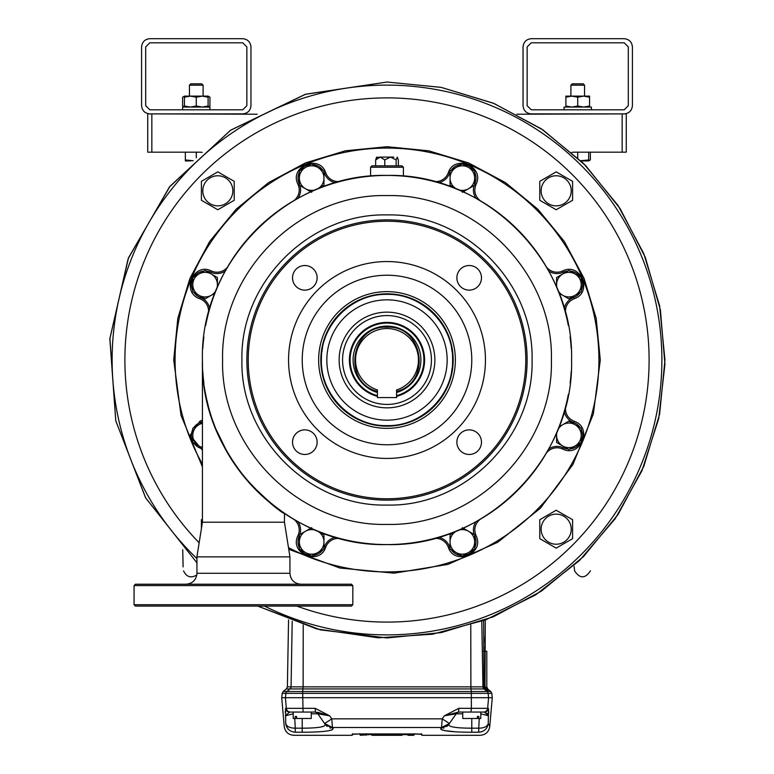 <?xml version="1.0" encoding="UTF-8"?>
<svg xmlns="http://www.w3.org/2000/svg" width="774" height="774" viewBox="0 0 774 774"><rect width="100%" height="100%" fill="white"/><g stroke="black" fill="none" stroke-linecap="round" stroke-linejoin="round"><path stroke-width="1.16" d="M296.839 606.1A262.096 262.096 0 0 0 640.475 293.307A262.096 262.096 0 0 0 258.013 131.832A262.096 262.096 0 0 0 199.16 542.787M387 82.044L305.237 94.341L230.7 130.148L169.999 186.302L128.503 257.819L109.889 338.383L115.79 420.863L145.696 497.953L196.954 562.833L145.531 497.672L115.771 420.766L109.85 338.818L128.174 258.651L169.429 187.008L230.42 130.342L305.72 94.196L387 82.044L441.228 87.385L493.367 103.203L541.423 128.881L583.548 163.449L618.116 205.574L643.794 253.63L659.612 305.769L664.953 359.997L659.612 414.225L643.794 466.364L618.116 514.42L583.548 556.545L541.423 591.113L493.367 616.791L441.228 632.61L387 637.95L320.465 629.872L257.79 606.1L316.789 628.943L378.273 637.815L432.463 634.216L485.917 619.751L535.647 594.867L579.339 560.676L615.204 518.696L641.956 470.718L658.703 418.618L664.924 364.361L660.406 309.939L645.303 257.345L620.071 208.545L585.541 165.462L542.951 129.916L494.035 103.484L441.054 87.346L387 82.044M387 404.434A44.437 44.437 0 0 1 348.523 337.783A44.437 44.437 0 0 1 425.477 337.783A44.437 44.437 0 0 1 387 404.434A44.437 44.437 0 0 1 342.563 359.997A44.437 44.437 0 0 1 387 315.56M377.431 396.356A37.597 37.597 0 0 1 356.166 338.48A37.597 37.597 0 0 1 417.834 338.48A37.597 37.597 0 0 1 396.569 396.356M377.431 395.649A36.92 36.92 0 0 1 356.766 338.818A36.92 36.92 0 0 1 417.234 338.818A36.92 36.92 0 0 1 396.569 395.649M377.431 391.383C341.992 382.743 350.583 325.109 387 327.179C423.417 325.109 432.008 382.743 396.569 391.383M396.569 397.594L377.431 397.594L377.431 389.951A31.444 31.444 0 0 1 361.526 341.557A31.444 31.444 0 0 1 412.474 341.557A31.444 31.444 0 0 1 396.569 389.951L396.569 397.594M434.853 359.997A47.853 47.853 0 0 1 363.074 401.435A47.853 47.853 0 0 1 363.074 318.559A47.853 47.853 0 0 1 434.853 359.997M571.802 152.372A21.875 21.875 0 0 1 574.685 152.178L622.161 152.178L622.161 113.894L516.8 114.213M622.161 113.894L626.263 113.894L626.263 152.178L622.161 152.178M151.839 152.178L147.737 152.178L147.737 113.894L151.839 113.894L151.839 152.178L199.315 152.178A21.875 21.875 0 0 1 202.198 152.372M257.2 114.213L151.839 113.894M626.263 113.894L626.263 152.178M183.554 570.854L183.564 570.864C186.486 577.056 190.907 578.43 196.828 574.976M574.569 570.806L574.589 570.864C579.871 578.807 585.154 578.797 590.436 570.864L590.456 570.806M303.224 625.024L303.118 686.857L470.882 686.857L470.989 688.937L286.37 688.937L283.178 691.521L286.864 691.521L290.047 688.937A2.738 2.728 -90 0 0 291.063 686.857L303.118 686.857L302.682 691.521L471.318 691.521L470.989 688.937L483.953 688.937A2.738 2.728 90 0 1 482.937 686.857L483.982 686.857L483.644 620.603M487.784 690.989L487.794 690.998C487.823 688.454 487.823 688.454 487.823 690.998L484.988 688.937L485.288 619.984M485.037 636.789L485.037 642.778M485.046 646.677L485.075 651.234L486.807 651.253L486.807 688.87C486.807 686.451 486.807 686.451 486.807 688.87C486.807 686.451 486.807 686.451 486.807 688.87L486.807 651.253M485.588 687.138L487.823 690.998M294.768 718.485L295.252 728.179C289.853 728.111 286.67 726.554 285.732 723.526C283.758 727.579 283.758 727.579 285.732 723.526L285.548 708.316L315.124 708.316L329.637 715.805L331.804 718.852L442.196 718.852L444.363 715.805L458.876 708.316L471.366 708.316L471.318 691.521L490.822 691.521L491.819 693.359L492.274 697.703L281.726 697.703L282.181 693.359L283.178 691.521M478.835 716.434L477.384 716.434L478.835 716.434L478.835 718.485L480.789 718.485L480.789 712.061L484.379 712.061L470.95 712.061L471.366 708.316L487.659 708.316L488.588 697.703L488.133 693.359L282.181 693.359M285.287 711.229L285.287 712.622M488.704 713.415L488.713 712.583M488.713 711.229L488.713 710.745M480.838 713.812L488.655 715.805L484.379 712.061A4.102 4.093 -90 0 0 488.452 708.316L488.268 723.526C490.242 727.579 490.242 727.579 488.268 723.526C487.33 726.554 484.147 728.111 478.748 728.179L479.232 718.485M489.11 725.248L488.268 723.526C487.32 728.856 484.147 731.749 478.748 732.223C480.702 736.326 480.702 736.326 478.748 732.223L471.772 732.223C451.542 732.175 441.238 730.927 440.861 728.498L441.557 727.502L332.443 727.502L333.139 728.498C332.772 730.927 322.468 732.175 302.228 732.223L295.252 732.223C293.298 736.326 293.298 736.326 295.252 732.223C289.853 731.749 286.68 728.856 285.732 723.526M293.211 713.812L285.345 715.805L289.621 712.061L293.211 712.061L289.621 712.061L285.345 715.805M305.73 728.15L302.228 728.179C317.659 728.15 325.341 726.921 325.303 724.503L317.814 713.802L324.606 723.506L317.814 713.802L311.254 713.802M327.112 726.428L324.606 723.506L332.443 727.502L331.804 718.852L324.606 723.506L325.303 724.503L333.139 728.498M281.726 697.703L284.252 726.563C285.18 731.933 288.354 734.845 293.781 735.3L293.888 735.087M313.528 732.03L315.695 731.943M331.456 730.134L331.969 729.959M440.745 729.002L441.248 729.572M442.031 729.959L442.544 730.134M444.431 730.617L455.102 731.778M462.272 732.088L468.009 732.204M293.781 735.3L352.131 735.3L352.131 734.342L359.658 733.936L414.342 733.936L421.869 734.342L421.869 735.3L480.219 735.3C485.646 734.845 488.82 731.933 489.748 726.563L492.274 697.703M315.124 708.316L315.482 712.061L329.637 715.805L317.814 713.802A4.102 4.102 0 0 0 314.457 712.061M318.153 727.434L316.402 727.618M310.161 728.024L309.126 728.063M287.193 727.792L286.177 725.635M442.196 718.852L441.557 727.502L449.394 723.506L442.196 718.852M456.147 713.802L448.697 724.503L456.186 713.802L444.363 715.805L458.518 712.061L462.746 712.061L462.746 718.485L478.835 718.485M448.543 724.851L448.697 724.503C448.668 726.921 456.35 728.15 471.772 728.179L471.772 718.485M330.498 728.16L329.937 727.986M446.888 726.428L448.697 724.503L440.861 728.498M319.323 714.034L319.846 714.121M320.281 714.189L320.833 714.286M445.611 726.651L446.434 726.225M481.467 731.817L480.915 731.962M443.502 728.16L444.063 727.986M315.482 712.061L289.621 712.061A4.102 4.093 90 0 1 285.548 708.316M295.165 716.434L296.616 716.434L295.165 716.434L295.165 718.485L293.211 718.485L293.211 712.061M296.616 716.434L296.616 718.485L311.254 718.485L311.254 712.061M295.165 718.485L296.616 718.485M488.249 714.615L486.662 713.048M462.746 713.802L456.186 713.802A4.102 4.102 0 0 1 459.543 712.061L458.518 712.061L458.876 708.316M480.789 712.061L458.518 712.061M477.384 716.434L477.384 718.485M329.637 715.805L317.669 712.303M421.869 735.3L421.182 734.187M352.818 734.187L353.457 734.129M371.781 734.342L371.307 733.936L371.307 734.565M359.658 733.704L360.336 735.3L359.658 733.936L414.342 733.936L414.342 734.613L414.342 733.936L421.559 734.255L421.182 733.665M366.653 733.955L366.653 734.613L366.653 733.955L371.307 733.955M360.336 735.3L371.307 734.468L371.984 735.3L402.016 735.3L396.375 735.3L395.698 734.613M365.976 735.3L366.653 733.704M395.698 734.478L396.375 735.165M402.693 734.478L402.016 735.165M396.317 735.29L390.367 735.3L391.044 734.613M390.425 735.29L391.044 734.478M378.302 734.613L377.625 735.3L378.302 734.574L377.625 735.242L384.726 735.242L384.049 734.574L384.726 735.3L384.049 734.613M402.016 734.632L402.693 733.975L402.016 734.632L408.024 734.632L407.347 733.975L408.024 735.3L413.664 735.3L414.342 733.704L413.664 734.381L371.984 734.381L371.984 735.029L402.016 734.632M402.693 734.362L402.016 735.029L402.693 734.362M371.307 734.362L371.984 735.029L371.307 734.362M371.307 733.704L371.984 734.381M378.302 734.178L377.625 734.855L378.302 733.975L377.625 734.632L396.375 734.632L395.698 733.975L396.375 734.855L395.698 734.178M474.646 547.847A13.671 13.671 0 0 0 474.762 536.179A14.716 14.716 0 0 1 474.646 535.918M474.104 534.476A14.716 14.716 0 0 1 476 521.705L480.064 519.402C474.936 523.863 473.582 529.261 476.01 535.608C485.23 553.545 454.396 566.326 448.243 547.112A13.342 13.342 0 0 0 433.914 538.52L438.413 537.282A14.716 14.716 0 0 1 449.52 546.638A13.671 13.671 0 0 0 450.042 547.847M451.029 549.569A13.671 13.671 0 0 0 461.352 555.529M463.336 555.529A13.671 13.671 0 0 0 473.659 549.569M476 521.705A184.589 184.589 0 0 1 463.142 528.149M456.824 530.867A184.589 184.589 0 0 1 438.413 537.282M317.176 530.867A184.589 184.589 0 0 0 335.587 537.282L340.086 538.52A13.342 13.342 0 0 0 325.757 547.112C319.604 566.326 288.77 553.545 297.99 535.608A13.342 13.342 0 0 0 293.936 519.402L298 521.705A184.589 184.589 0 0 0 310.858 528.149M299.354 535.918A14.716 14.716 0 0 1 299.238 536.179A13.671 13.671 0 0 0 299.354 547.847M300.341 549.569A13.671 13.671 0 0 0 310.664 555.529M312.648 555.529A13.671 13.671 0 0 0 322.971 549.569M323.958 547.847A13.671 13.671 0 0 0 324.48 546.638A14.716 14.716 0 0 1 335.587 537.282M298 521.705A14.716 14.716 0 0 1 299.896 534.476M580.21 427.664A13.671 13.671 0 0 0 573.64 422.517A14.716 14.716 0 0 1 564.285 411.41L565.523 406.911C565.049 413.684 567.913 418.463 574.115 421.24C593.319 427.393 580.548 458.227 562.611 449.007A13.342 13.342 0 0 0 546.405 453.061L548.708 448.997A14.716 14.716 0 0 1 563.182 447.759A13.671 13.671 0 0 0 567.903 448.978M569.887 448.978A13.671 13.671 0 0 0 580.21 443.018M581.197 441.296A13.671 13.671 0 0 0 581.197 429.377M548.708 448.997A184.589 184.589 0 0 0 556.593 432.879L556.593 442.447L568.89 449.549L581.197 442.447L581.197 428.235L568.89 421.133L559.06 426.813A184.589 184.589 0 0 0 564.285 411.41M202.42 450.139L190.065 435.336L199.886 421.24A13.342 13.342 0 0 0 202.42 419.972M202.42 421.569A14.716 14.716 0 0 1 200.36 422.517A13.671 13.671 0 0 0 193.79 427.664M192.803 429.377A13.671 13.671 0 0 0 192.803 441.296M193.79 443.018A13.671 13.671 0 0 0 202.42 448.746M217.407 287.144L217.407 277.547L205.11 270.445L192.803 277.547L192.803 291.759L205.11 298.861L214.94 293.182A184.589 184.589 0 0 0 209.715 308.584L208.477 313.083A13.342 13.342 0 0 0 199.886 298.754C180.681 292.601 193.452 261.767 211.389 270.987A13.342 13.342 0 0 0 227.595 266.933L225.292 270.997A184.589 184.589 0 0 0 217.407 287.115M225.292 270.997A14.716 14.716 0 0 1 210.818 272.235A13.671 13.671 0 0 0 206.097 271.016M204.113 271.016A13.671 13.671 0 0 0 193.79 276.976M192.803 278.698A13.671 13.671 0 0 0 192.803 290.618M193.79 292.33A13.671 13.671 0 0 0 200.36 297.477A14.716 14.716 0 0 1 209.715 308.584M299.896 185.518A14.716 14.716 0 0 1 298 198.289L293.936 200.592A13.342 13.342 0 0 0 297.99 184.386C288.77 166.449 319.604 153.678 325.757 172.883A13.342 13.342 0 0 0 340.086 181.474L335.587 182.712A14.716 14.716 0 0 1 324.48 173.357A13.671 13.671 0 0 0 323.958 172.147M298 198.289A184.589 184.589 0 0 1 310.858 191.846M317.176 189.127A184.589 184.589 0 0 1 335.587 182.712M322.971 170.425A13.671 13.671 0 0 0 312.648 164.465M310.664 164.465A13.671 13.671 0 0 0 300.341 170.425M299.354 172.147A13.671 13.671 0 0 0 299.238 183.815A14.716 14.716 0 0 1 299.354 184.077M456.824 189.127A184.589 184.589 0 0 0 438.413 182.712L433.914 181.474A13.342 13.342 0 0 0 448.243 172.883C454.396 153.678 485.23 166.449 476.01 184.386C473.582 190.733 474.936 196.132 480.064 200.592L476 198.289A14.716 14.716 0 0 1 474.104 185.518M474.646 184.077A14.716 14.716 0 0 1 474.762 183.815A13.671 13.671 0 0 0 474.646 172.147M473.659 170.425A13.671 13.671 0 0 0 463.336 164.465M461.352 164.465A13.671 13.671 0 0 0 451.029 170.425M450.042 172.147A13.671 13.671 0 0 0 449.52 173.357A14.716 14.716 0 0 1 438.413 182.712M476 198.289A184.589 184.589 0 0 0 463.142 191.846M567.903 271.016A13.671 13.671 0 0 0 563.182 272.235A14.716 14.716 0 0 1 548.708 270.997L546.405 266.933A13.342 13.342 0 0 0 562.611 270.987C580.548 261.767 593.319 292.601 574.115 298.754C567.913 301.531 565.049 306.311 565.523 313.083L564.285 308.584A14.716 14.716 0 0 1 573.64 297.477A13.671 13.671 0 0 0 580.21 292.33M581.197 290.618A13.671 13.671 0 0 0 581.197 278.698M580.21 276.976A13.671 13.671 0 0 0 569.887 271.016M542.864 261.128A184.58 184.58 0 0 1 556.593 287.115M556.593 287.144L556.593 284.658A12.307 12.307 0 0 1 575.043 273.996A12.307 12.307 0 0 1 575.043 295.31A12.307 12.307 0 0 1 562.737 295.31L568.89 298.861L581.197 291.759L581.197 277.547L568.89 270.445L556.593 277.547L556.593 284.658A12.307 12.307 0 0 0 562.737 295.31L559.06 293.182A184.589 184.589 0 0 1 564.285 308.584M189.437 85.188L190.801 83.815L201.743 83.815L203.107 85.188L189.437 85.188L189.437 96.121M203.107 85.188L203.107 96.121L203.107 85.188L201.743 83.815M193.21 160.731L185.334 159.957L185.334 160.934L190.801 160.934M196.277 152.178L196.277 157.799M185.334 152.178L185.334 159.957M202.42 422.681L192.803 428.235L192.803 442.447L202.42 448.001M202.42 447.353A12.307 12.307 0 0 1 202.42 423.33M182.596 109.792L182.596 107.064L209.948 107.064L209.948 109.792L209.948 107.064M572.596 538.656L572.596 519.712L556.187 510.24L539.778 519.712L539.778 538.656L556.187 548.127L572.596 538.656M541.142 529.184A15.035 15.035 0 0 0 563.704 542.206A15.035 15.035 0 0 0 563.704 516.161A15.035 15.035 0 0 0 541.142 529.184M531.245 38.7C526.291 39.222 523.563 41.96 523.04 46.904L523.04 105.69C523.563 110.643 526.291 113.372 531.245 113.894L624.212 113.894C629.156 113.372 631.894 110.643 632.416 105.69L632.416 46.904C631.894 41.96 629.156 39.222 624.212 38.7L531.245 38.7M531.245 42.802L527.142 46.904L527.142 105.69L531.245 109.792L624.212 109.792L628.314 105.69L628.314 46.904L624.212 42.802L531.245 42.802M208.109 106.822L209.164 106.415M184.435 96.363L183.38 96.769M184.435 97.185L184.435 107.064L182.596 105.999L182.596 97.185L184.435 96.121L202.188 96.121L196.277 97.185L190.356 96.121L184.435 97.185L184.435 96.121M184.435 105.999L190.356 107.064L196.277 105.999L202.188 107.064L208.109 105.999L208.109 107.064L209.948 105.999L209.948 97.185L208.109 96.363M182.596 105.999L184.435 106.822M570.893 85.188L572.257 83.815L583.199 83.815L584.564 85.188L570.893 85.188L570.893 96.121M584.564 85.188L584.564 96.121L584.564 85.188L583.199 83.815M577.723 152.178L577.723 157.799M588.666 152.178L588.666 159.957L580.79 160.731M580.993 160.934L588.666 160.934L588.666 159.957M211.263 273.996A12.307 12.307 0 0 1 211.263 295.31A12.307 12.307 0 0 1 192.803 284.658A12.307 12.307 0 0 1 211.263 273.996M456.902 530.829L450.042 534.786L450.042 548.998L462.339 556.1L474.646 548.998L474.646 534.786L462.339 527.684M468.493 531.235A12.307 12.307 0 0 1 468.493 552.549A12.307 12.307 0 0 1 450.042 541.887A12.307 12.307 0 0 1 468.493 531.235M234.222 200.282L234.222 181.339L217.813 171.867L201.404 181.339L201.404 200.282L217.813 209.754L234.222 200.282M202.778 190.81A15.035 15.035 0 0 0 225.331 203.833A15.035 15.035 0 0 0 225.331 177.788A15.035 15.035 0 0 0 202.778 190.81M149.788 38.7C144.844 39.222 142.106 41.96 141.584 46.904L141.584 105.69C142.106 110.643 144.844 113.372 149.788 113.894L242.755 113.894C247.709 113.372 250.437 110.643 250.96 105.69L250.96 46.904C250.437 41.96 247.709 39.222 242.755 38.7L149.788 38.7M149.788 42.802L145.686 46.904L145.686 105.69L149.788 109.792L242.755 109.792L246.858 105.69L246.858 46.904L242.755 42.802L149.788 42.802M243.442 556.874L196.925 556.874L202.42 522.218L284.455 522.218L289.95 556.874L243.442 556.874M226.056 450.352L220.58 439.826M219.826 438.229L218.2 434.669M216.855 431.534L216.014 429.502M214.911 426.735L215.917 429.27M215.559 428.38L214.117 424.645M212.947 421.414L212.521 420.195M211.873 418.279L215.23 427.558M203.775 382.259L203.688 381.572M203.214 377.035L203.156 376.416M202.943 373.765L202.778 371.414M202.507 365.57L202.42 359.997C201.985 404.541 217.881 445.814 250.108 483.798C271.055 503.777 282.384 513.588 284.087 513.22C275.738 508.963 262.192 496.56 243.442 476.01M284.455 522.218L284.455 513.472L282.258 511.972M280.933 511.053L279.946 510.356M279.608 510.114L278.94 509.631M282.404 512.078L278.456 509.282M277.45 508.547L276.463 507.812M270.058 502.8L269.565 502.394M267.485 500.652L265.521 498.969M265.182 498.659L264.456 498.021M263.934 497.556L262.947 496.676M258.806 492.796L258.052 492.061M255.913 489.942L256.929 490.958M254.433 488.433L253.882 487.862M254.414 488.413L253.911 487.891M253.224 487.165L252.595 486.498M251.86 485.714L251.366 485.182M250.524 484.263L249.992 483.682M249.334 482.947L248.512 482.018M245.919 479.009L244.971 477.877M239.621 471.124L236.06 466.229M232.045 460.278L230.023 457.095M228.001 453.738L227.208 452.374M226.385 450.952L225.737 449.791M224.915 448.301L223.067 444.818M220.484 439.613L219.526 437.591M219.342 437.184L218.481 435.288M217.968 434.127L217.049 431.998M211.834 418.173L211.65 417.612M204.597 388.229L204.471 387.435M204.917 390.251L205.042 390.957M205.245 392.137L205.449 393.289M205.487 393.492L205.652 394.363M205.758 394.914L205.894 395.62M206.155 396.907L206.319 397.71M206.377 398.01L208.728 407.801M209.706 411.313L209.889 411.952M210.054 412.532L211.679 417.708M211.96 418.541L212.608 420.476M212.85 421.162L214.33 425.207M216.768 431.331L217.31 432.618M217.813 433.788L219.497 437.533M221.132 440.957L221.828 442.38M225.108 448.649L226.637 451.387M228.669 454.86L229.191 455.722M232.2 460.52L234.145 463.462M235.789 465.842L236.263 466.519M237.328 468.009L238.169 469.16M238.953 470.234L239.563 471.037M240.627 472.43L241.304 473.32M242.185 474.433L242.939 475.391M245.01 477.926L247.312 480.635M248.338 481.825L248.88 482.434M249.75 483.411L250.312 484.04M251.182 484.988L251.782 485.637M252.643 486.556L253.127 487.059M261.825 495.641L262.425 496.192M263.789 497.43L264.66 498.204M265.114 498.601L265.937 499.317M266.672 499.965L267.562 500.72M271.964 504.338L276.715 507.996M278.505 509.321L278.495 509.311A184.58 184.58 0 0 1 269.41 502.268M254.714 488.713L254.191 488.181M245.464 478.467L244.642 477.481M241.933 359.997C239.93 437.523 309.503 507.086 387.039 505.064C464.545 507.047 534.07 437.503 532.067 359.997C534.07 282.471 464.497 212.908 386.961 214.93C309.455 212.947 239.93 282.491 241.933 359.997M222.593 359.997C220.329 447.865 299.18 526.688 387.039 524.404C474.878 526.639 553.671 447.836 551.407 359.997C553.671 272.129 474.82 193.307 386.961 195.59C299.122 193.355 220.329 272.167 222.593 359.997M202.42 359.997C199.876 458.643 288.402 547.141 387.048 544.577C485.656 547.092 574.115 458.605 571.58 359.997C574.124 261.351 485.598 172.854 386.952 175.427C288.344 172.902 199.886 261.389 202.42 359.997L202.42 522.218M248.231 359.997A138.769 138.769 0 0 0 456.389 480.18A138.769 138.769 0 0 0 456.389 239.814A138.769 138.769 0 0 0 248.231 359.997M292.524 442.177A12.307 12.307 0 0 0 310.974 452.829A12.307 12.307 0 0 0 310.974 431.515A12.307 12.307 0 0 0 292.524 442.177M292.524 277.818A12.307 12.307 0 0 0 310.974 288.479A12.307 12.307 0 0 0 310.974 267.165A12.307 12.307 0 0 0 292.524 277.818M288.557 359.997A98.443 98.443 0 0 0 436.217 445.253A98.443 98.443 0 0 0 436.217 274.741A98.443 98.443 0 0 0 288.557 359.997M456.873 442.177A12.307 12.307 0 0 0 475.333 452.829A12.307 12.307 0 0 0 475.333 431.515A12.307 12.307 0 0 0 456.873 442.177M456.873 277.818A12.307 12.307 0 0 0 475.333 288.479A12.307 12.307 0 0 0 475.333 267.165A12.307 12.307 0 0 0 456.873 277.818M246.858 359.997A140.142 140.142 0 0 0 457.066 481.36A140.142 140.142 0 0 0 457.066 238.634A140.142 140.142 0 0 0 246.858 359.997M455.364 359.997A68.364 68.364 0 0 1 352.818 419.198A68.364 68.364 0 0 1 352.818 300.796A68.364 68.364 0 0 1 455.364 359.997M302.228 359.997A84.772 84.772 0 0 0 429.386 433.411A84.772 84.772 0 0 0 429.386 286.583A84.772 84.772 0 0 0 302.228 359.997M564.053 109.792L564.053 107.064L591.404 107.064L591.404 109.792L591.404 107.064M311.661 527.684L299.354 534.786L299.354 548.998L311.661 556.1L323.958 548.998L323.958 534.786L317.098 530.829M317.814 531.235A12.307 12.307 0 0 1 317.814 552.549A12.307 12.307 0 0 1 299.354 541.887A12.307 12.307 0 0 1 317.814 531.235M202.42 519.122L201.404 519.712L201.404 529.184M577.723 97.185L571.812 96.121L583.644 96.121L577.723 97.185L577.723 105.999L583.644 107.064L589.565 105.999L589.565 97.185L583.644 96.121L589.565 96.121L589.565 97.185M565.891 107.064L565.891 96.121L571.812 96.121L565.891 97.185M565.891 105.999L571.812 107.064L577.723 105.999M589.565 105.999L589.565 107.064M575.043 424.684A12.307 12.307 0 0 1 575.043 445.998A12.307 12.307 0 0 1 557.522 430.634A12.307 12.307 0 0 1 575.043 424.684M288.489 547.624A211.921 211.921 0 0 0 598.921 359.997A211.921 211.921 0 0 0 333.168 155.032A211.921 211.921 0 0 0 202.42 464.119M202.42 466.877L181.019 415.328L173.715 359.997L177.807 318.385L189.949 278.379L209.657 241.498L236.186 209.183L268.501 182.654L305.382 162.946L345.388 150.804L387 146.712L428.612 150.804L468.618 162.946L505.499 182.654L537.814 209.183L564.343 241.498L584.051 278.379L596.193 318.385L600.285 359.997L593.329 414.042L572.895 464.564L540.329 508.257L497.759 542.264L447.962 564.391L394.179 573.166L339.931 568.029L288.75 549.308M320.823 359.997A66.177 66.177 0 0 1 420.089 302.682A66.177 66.177 0 0 1 420.089 417.312A66.177 66.177 0 0 1 320.823 359.997M321.374 359.997C320.465 395.069 351.947 426.542 387.019 425.623C422.082 426.522 453.535 395.059 452.626 359.997C453.535 324.925 422.053 293.452 386.981 294.372C351.918 293.472 320.465 324.935 321.374 359.997A65.626 65.626 0 0 1 321.5 355.905M326.841 359.997A60.159 60.159 0 0 0 417.08 412.097A60.159 60.159 0 0 0 417.08 307.897A60.159 60.159 0 0 0 326.841 359.997M451.474 372.265A65.626 65.626 0 0 0 451.648 371.307M451.803 370.378A65.626 65.626 0 0 0 452.113 368.192M452.5 364.09A65.626 65.626 0 0 0 452.5 355.876M452.113 351.773A65.626 65.626 0 0 0 451.465 347.7M322.526 347.729A65.626 65.626 0 0 0 321.887 351.802M590.359 152.178L590.359 159.957L588.666 160.711M589.575 160.363L588.666 160.934M370.591 167.223L371.965 165.849L402.035 165.849L403.409 167.223L370.591 167.223L370.591 176.153L372.41 175.998M376.396 157.412L380.218 157.103L375.651 159.889L376.764 157.103M381.785 175.495L380.866 175.524M380.585 175.534L379.937 175.553M374.026 175.882L373.252 175.94M372.458 175.998L373.203 175.94M373.3 175.93L375.013 175.814M383.091 175.466L387.445 175.427M403.409 167.223L403.409 176.153M282.171 511.914L280.623 510.83M280.536 510.772L279.085 509.737M278.35 509.205L277.315 508.441M238.179 469.17L236.418 466.741M234.667 464.226L234.116 463.413M227.875 453.525L215.511 428.254M211.254 416.412L210.189 412.968M206.639 399.191L206.329 397.768M209.425 410.326L211.196 416.228M211.766 417.97L212.231 419.363M214.727 426.251L214.92 426.745M218.336 434.959L219.768 438.113M220.261 439.148L221.151 441.016M221.383 441.48L224.615 447.749M238.334 469.383L239.698 471.221M251.463 485.288L252.16 486.033M276.163 507.589L278.185 509.089M386.903 175.427A184.58 184.58 0 0 0 375.409 175.785M375.313 175.795A184.58 184.58 0 0 0 363.867 176.878M363.77 176.888A184.58 184.58 0 0 0 208.293 313.838M208.196 314.186A184.58 184.58 0 0 0 205.681 325.496M203.872 336.951A184.58 184.58 0 0 0 202.788 348.493M202.788 371.588A184.58 184.58 0 0 0 203.881 383.13M205.7 394.595A184.58 184.58 0 0 0 211.428 416.934M211.466 417.06A184.58 184.58 0 0 0 215.375 427.916M215.414 428.012A184.58 184.58 0 0 0 219.971 438.548M220.019 438.635A184.58 184.58 0 0 0 225.244 448.891M225.282 448.978A184.58 184.58 0 0 0 231.136 458.866M231.194 458.953A184.58 184.58 0 0 0 237.657 468.464M237.715 468.541A184.58 184.58 0 0 0 244.768 477.626M244.826 477.703A184.58 184.58 0 0 0 252.43 486.324M252.498 486.401A184.58 184.58 0 0 0 260.635 494.528M260.703 494.596A184.58 184.58 0 0 0 269.333 502.2M278.572 509.369A184.58 184.58 0 0 0 288.083 515.832M288.17 515.881A184.58 184.58 0 0 0 298.067 521.734M298.154 521.782A184.58 184.58 0 0 0 308.4 526.997M308.487 527.046A184.58 184.58 0 0 0 319.043 531.603M319.13 531.641A184.58 184.58 0 0 0 329.947 535.531M330.043 535.569A184.58 184.58 0 0 0 341.082 538.772M341.179 538.791A184.58 184.58 0 0 0 352.402 541.297M352.499 541.316A184.58 184.58 0 0 0 363.857 543.116M363.954 543.125A184.58 184.58 0 0 0 375.409 544.209M375.506 544.219A184.58 184.58 0 0 0 387 544.577M387.097 544.577A184.58 184.58 0 0 0 398.591 544.209M398.687 544.199A184.58 184.58 0 0 0 410.133 543.116M410.23 543.106A184.58 184.58 0 0 0 565.707 406.156M565.804 405.808A184.58 184.58 0 0 0 568.319 394.498M570.128 383.043A184.58 184.58 0 0 0 571.212 371.501M571.212 348.406A184.58 184.58 0 0 0 570.119 336.864M568.3 325.399A184.58 184.58 0 0 0 562.572 303.06M562.534 302.934A184.58 184.58 0 0 0 558.625 292.079M558.586 291.982A184.58 184.58 0 0 0 554.029 281.446M553.981 281.359A184.58 184.58 0 0 0 548.756 271.103M542.806 261.041A184.58 184.58 0 0 0 536.343 251.531M536.285 251.453A184.58 184.58 0 0 0 529.232 242.368M529.174 242.291A184.58 184.58 0 0 0 521.57 233.671M521.502 233.593A184.58 184.58 0 0 0 513.365 225.466M513.297 225.398A184.58 184.58 0 0 0 504.667 217.794M504.59 217.736A184.58 184.58 0 0 0 495.505 210.683M495.428 210.625A184.58 184.58 0 0 0 485.917 204.162M485.83 204.113A184.58 184.58 0 0 0 475.933 198.26M475.846 198.212A184.58 184.58 0 0 0 465.6 192.997M465.513 192.958A184.58 184.58 0 0 0 454.957 188.392M454.87 188.353A184.58 184.58 0 0 0 444.053 184.464M443.957 184.425A184.58 184.58 0 0 0 432.918 181.222M432.821 181.203A184.58 184.58 0 0 0 421.598 178.697M421.501 178.678A184.58 184.58 0 0 0 410.143 176.878M410.046 176.869A184.58 184.58 0 0 0 398.591 175.785M398.494 175.785A184.58 184.58 0 0 0 387 175.427M398.349 165.849L398.349 159.889L397.236 157.103L396.133 159.889L390.454 157.103L384.775 159.889L380.218 157.103L393.782 157.103M396.133 165.849L396.133 159.889M384.775 165.849L384.775 159.889M375.651 165.849L375.651 159.889M134.066 585.589L352.818 585.589L351.454 584.225L135.431 584.225L134.066 585.589L134.066 604.726L352.818 604.726L351.454 606.1L135.431 606.1L134.066 604.726M317.098 189.166L323.958 185.209L323.958 170.996L311.661 163.895L299.354 170.996L299.354 185.209L311.661 192.31M317.814 167.445A12.307 12.307 0 0 1 316.373 189.475A12.307 12.307 0 0 1 299.354 178.107A12.307 12.307 0 0 1 317.814 167.445M572.596 200.282L572.596 181.339L556.187 171.867L539.778 181.339L539.778 200.282L556.187 209.754L572.596 200.282M541.142 190.81A15.035 15.035 0 0 0 563.704 203.833A15.035 15.035 0 0 0 563.704 177.788A15.035 15.035 0 0 0 541.142 190.81M196.277 105.999L196.277 97.185M208.109 105.999L208.109 97.185L202.188 96.121L208.109 96.121L208.109 97.185M462.339 192.31L474.646 185.209L474.646 170.996L462.339 163.895L450.042 170.996L450.042 185.209L456.902 189.166M468.493 167.445A12.307 12.307 0 0 1 468.493 188.759A12.307 12.307 0 0 1 450.042 178.107A12.307 12.307 0 0 1 468.493 167.445M264.534 606.1A274.886 274.886 0 0 0 661.886 359.997A274.886 274.886 0 0 0 131.899 257.607A274.886 274.886 0 0 0 196.954 558.605M377.431 392.524A33.911 33.911 0 0 1 359.388 340.328A33.911 33.911 0 0 1 414.612 340.328A33.911 33.911 0 0 1 396.569 392.524M470.776 625.024L470.882 686.857L482.937 686.857L481.796 621.28M292.204 621.28L291.063 686.857L287.386 686.857L286.37 688.937M290.414 712.061A4.102 4.093 90 0 1 286.341 708.316L285.413 697.703L285.867 693.359A2.738 2.728 90 0 1 286.864 691.521L302.682 691.521L303.05 712.061M491.819 693.359L488.133 693.359A2.738 2.728 -90 0 0 487.136 691.521L483.953 688.937L484.988 688.937A2.738 2.728 90 0 1 483.982 686.857L485.395 686.838M483.353 651.263L485.075 651.234M483.586 712.061A4.102 4.093 -90 0 0 487.659 708.316L488.452 708.316M295.252 732.223L295.252 728.179L302.228 728.179L302.228 718.485M302.228 728.179L302.228 732.223M471.772 732.223L471.772 728.179L478.748 728.179L478.748 732.223M359.658 733.936L352.431 734.255L352.818 733.665M365.976 734.381L360.336 734.381M390.367 735.165L371.984 735.165M384.726 735.3L377.625 735.3M396.375 734.855L377.625 734.855M474.762 536.179L476.01 535.608M449.52 546.638L448.243 547.112M299.238 536.179L297.99 535.608M324.48 546.638L325.757 547.112M562.611 449.007L563.182 447.759M574.115 421.24L573.64 422.517M199.886 421.24L200.36 422.517M199.886 298.754L200.36 297.477M211.389 270.987L210.818 272.235M297.99 184.386L299.238 183.815M325.757 172.883L324.48 173.357M476.01 184.386L474.762 183.815M448.243 172.883L449.52 173.357M574.115 298.754L573.64 297.477M562.611 270.987L563.182 272.235M196.954 556.874L196.954 573.282L289.931 573.282L289.931 556.874M182.741 549.753L183.119 566.926M182.77 551.756L182.79 552.752M182.828 554.764L182.896 558.557M182.964 561.885L183.012 563.656M183.022 563.956L183.032 564.459M183.051 565.165L183.08 565.891M574.124 566.394L574.589 570.864M288.547 619.926L287.386 686.857M486.807 686.964L487.813 689.092L490.822 691.521M420.534 734.129L419.663 734.071M418.541 734.013L414.342 733.936M352.131 735.3L352.818 734.613M354.347 734.071L356.833 733.975M377.625 735.242L384.726 735.242M402.016 735.3L402.693 734.613M371.984 735.3L371.307 734.613M371.975 735.029L402.025 735.029M402.045 734.632L408.004 734.632M408.024 735.3L407.347 734.613M413.664 735.3L414.342 734.613M377.644 734.632L396.356 734.632M208.109 96.121L209.948 97.185M352.818 585.589L352.818 604.726M196.954 573.282C196.306 579.929 192.658 583.577 186.021 584.225M289.931 573.282C290.579 579.929 294.217 583.577 300.863 584.225"/></g></svg>
